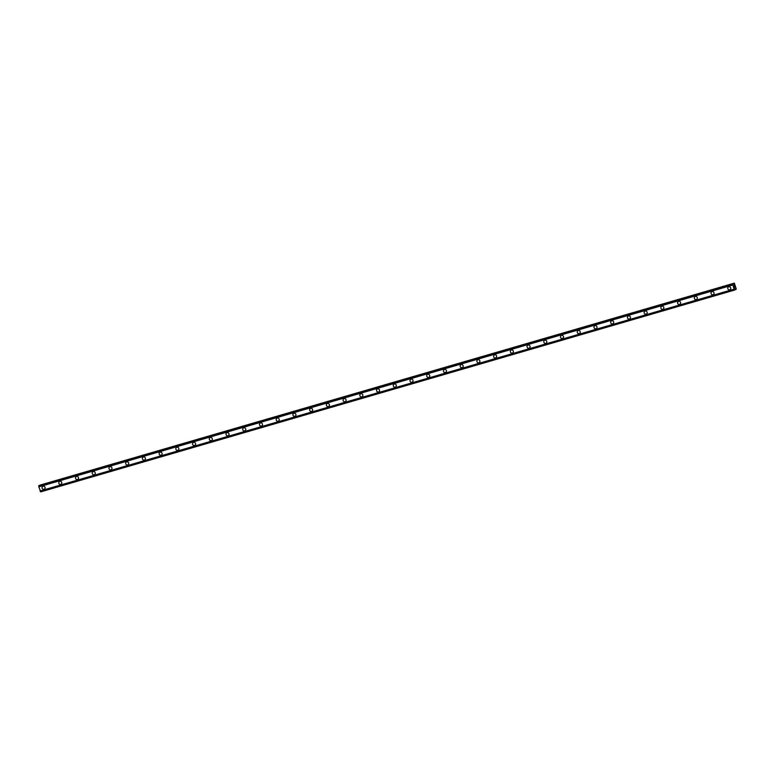 <?xml version="1.0" encoding="UTF-8"?>
<svg xmlns="http://www.w3.org/2000/svg" width="775" height="775" viewBox="0 0 775 775"><rect width="100%" height="100%" fill="white"/><g stroke="black" fill="none" stroke-linecap="round" stroke-linejoin="round"><path stroke-width="1.16" d="M44.243 489.19A1.627 1.521 65.7 0 1 42.141 488.24A1.627 1.521 65.7 0 1 43.09 486.157A1.627 1.521 65.7 0 1 44.243 489.19A1.627 1.521 65.7 0 1 42.141 488.24A1.627 1.521 65.7 0 1 42.906 486.235M60.963 484.327A1.627 1.521 65.7 0 1 58.871 483.377A1.627 1.521 65.7 0 1 59.82 481.294A1.627 1.521 65.7 0 1 60.963 484.327A1.627 1.521 65.7 0 1 58.871 483.377A1.627 1.521 65.7 0 1 59.627 481.362M77.694 479.463A1.627 1.521 65.7 0 1 75.592 478.514A1.627 1.521 65.7 0 1 76.541 476.431A1.627 1.521 65.7 0 1 77.694 479.463A1.627 1.521 65.7 0 1 75.592 478.514A1.627 1.521 65.7 0 1 76.347 476.499M94.414 474.6A1.627 1.521 65.7 0 1 92.322 473.651A1.627 1.521 65.7 0 1 93.262 471.568A1.627 1.521 65.7 0 1 94.414 474.6A1.627 1.521 65.7 0 1 92.322 473.651A1.627 1.521 65.7 0 1 93.078 471.636M111.145 469.737A1.627 1.521 65.7 0 1 109.043 468.778A1.627 1.521 65.7 0 1 109.992 466.705A1.627 1.521 65.7 0 1 111.145 469.737A1.627 1.521 65.7 0 1 109.043 468.778A1.627 1.521 65.7 0 1 109.798 466.773M127.865 464.874A1.627 1.521 65.7 0 1 125.763 463.915A1.627 1.521 65.7 0 1 126.713 461.842A1.627 1.521 65.7 0 1 127.865 464.874A1.627 1.521 65.7 0 1 125.763 463.915A1.627 1.521 65.7 0 1 126.528 461.91M144.586 460.011A1.627 1.521 65.7 0 1 142.493 459.052A1.627 1.521 65.7 0 1 143.443 456.979A1.627 1.521 65.7 0 1 144.586 460.011A1.627 1.521 65.7 0 1 142.493 459.052A1.627 1.521 65.7 0 1 143.249 457.047M161.316 455.138A1.627 1.521 65.7 0 1 159.214 454.189A1.627 1.521 65.7 0 1 160.163 452.116A1.627 1.521 65.7 0 1 161.316 455.138A1.627 1.521 65.7 0 1 159.214 454.189A1.627 1.521 65.7 0 1 159.979 452.183M178.037 450.275A1.627 1.521 65.7 0 1 175.944 449.326A1.627 1.521 65.7 0 1 176.894 447.243A1.627 1.521 65.7 0 1 178.037 450.275A1.627 1.521 65.7 0 1 175.944 449.326A1.627 1.521 65.7 0 1 176.7 447.32M194.767 445.412A1.627 1.521 65.7 0 1 192.665 444.463A1.627 1.521 65.7 0 1 193.614 442.38A1.627 1.521 65.7 0 1 194.767 445.412A1.627 1.521 65.7 0 1 192.665 444.463A1.627 1.521 65.7 0 1 193.421 442.457M211.488 440.549A1.627 1.521 65.7 0 1 209.395 439.599A1.627 1.521 65.7 0 1 210.335 437.517A1.627 1.521 65.7 0 1 211.488 440.549A1.627 1.521 65.7 0 1 209.395 439.599A1.627 1.521 65.7 0 1 210.151 437.584M228.218 435.686A1.627 1.521 65.7 0 1 226.116 434.736A1.627 1.521 65.7 0 1 227.065 432.653A1.627 1.521 65.7 0 1 228.208 435.686A1.627 1.521 65.7 0 1 226.116 434.736A1.627 1.521 65.7 0 1 226.872 432.721M244.939 430.823A1.627 1.521 65.7 0 1 242.837 429.863A1.627 1.521 65.7 0 1 243.786 427.79A1.627 1.521 65.7 0 1 244.939 430.823A1.627 1.521 65.7 0 1 242.837 429.873A1.627 1.521 65.7 0 1 243.602 427.858M261.659 425.959A1.627 1.521 65.7 0 1 259.567 425A1.627 1.521 65.7 0 1 260.516 422.927A1.627 1.521 65.7 0 1 261.659 425.959A1.627 1.521 65.7 0 1 259.567 425A1.627 1.521 65.7 0 1 260.323 422.995M278.39 421.096A1.627 1.521 65.7 0 1 276.287 420.137A1.627 1.521 65.7 0 1 277.237 418.064A1.627 1.521 65.7 0 1 278.39 421.096A1.627 1.521 65.7 0 1 276.287 420.137A1.627 1.521 65.7 0 1 277.053 418.132M295.11 416.233A1.627 1.521 65.7 0 1 293.018 415.274A1.627 1.521 65.7 0 1 293.967 413.201A1.627 1.521 65.7 0 1 295.11 416.233A1.627 1.521 65.7 0 1 293.018 415.274A1.627 1.521 65.7 0 1 293.773 413.269M311.841 411.36A1.627 1.521 65.7 0 1 309.738 410.411A1.627 1.521 65.7 0 1 310.688 408.338A1.627 1.521 65.7 0 1 311.841 411.36A1.627 1.521 65.7 0 1 309.738 410.411A1.627 1.521 65.7 0 1 310.494 408.406M328.561 406.497A1.627 1.521 65.7 0 1 326.469 405.548A1.627 1.521 65.7 0 1 327.408 403.465A1.627 1.521 65.7 0 1 328.561 406.497A1.627 1.521 65.7 0 1 326.459 405.548A1.627 1.521 65.7 0 1 327.224 403.543M345.292 401.634A1.627 1.521 65.7 0 1 343.189 400.685A1.627 1.521 65.7 0 1 344.139 398.602A1.627 1.521 65.7 0 1 345.282 401.634A1.627 1.521 65.7 0 1 343.189 400.685A1.627 1.521 65.7 0 1 343.945 398.679M362.012 396.771A1.627 1.521 65.7 0 1 359.91 395.822A1.627 1.521 65.7 0 1 360.859 393.739A1.627 1.521 65.7 0 1 362.012 396.771A1.627 1.521 65.7 0 1 359.91 395.822A1.627 1.521 65.7 0 1 360.675 393.807M378.733 391.908A1.627 1.521 65.7 0 1 376.64 390.958A1.627 1.521 65.7 0 1 377.59 388.876A1.627 1.521 65.7 0 1 378.733 391.908A1.627 1.521 65.7 0 1 376.64 390.958A1.627 1.521 65.7 0 1 377.396 388.943M395.463 387.045A1.627 1.521 65.7 0 1 393.361 386.086A1.627 1.521 65.7 0 1 394.31 384.012A1.627 1.521 65.7 0 1 395.463 387.045A1.627 1.521 65.7 0 1 393.361 386.086A1.627 1.521 65.7 0 1 394.126 384.08M412.184 382.182A1.627 1.521 65.7 0 1 410.091 381.222A1.627 1.521 65.7 0 1 411.031 379.149A1.627 1.521 65.7 0 1 412.184 382.182A1.627 1.521 65.7 0 1 410.091 381.222A1.627 1.521 65.7 0 1 410.847 379.217M428.914 377.318A1.627 1.521 65.7 0 1 426.812 376.359A1.627 1.521 65.7 0 1 427.761 374.286A1.627 1.521 65.7 0 1 428.914 377.318A1.627 1.521 65.7 0 1 426.812 376.359A1.627 1.521 65.7 0 1 427.567 374.354M445.635 372.455A1.627 1.521 65.7 0 1 443.542 371.496A1.627 1.521 65.7 0 1 444.482 369.423A1.627 1.521 65.7 0 1 445.635 372.455A1.627 1.521 65.7 0 1 443.532 371.496A1.627 1.521 65.7 0 1 444.298 369.491M462.355 367.582A1.627 1.521 65.7 0 1 460.263 366.633A1.627 1.521 65.7 0 1 461.212 364.55A1.627 1.521 65.7 0 1 462.355 367.582A1.627 1.521 65.7 0 1 460.263 366.633A1.627 1.521 65.7 0 1 461.018 364.628M479.086 362.719A1.627 1.521 65.7 0 1 476.983 361.77A1.627 1.521 65.7 0 1 477.933 359.687A1.627 1.521 65.7 0 1 479.086 362.719A1.627 1.521 65.7 0 1 476.983 361.77A1.627 1.521 65.7 0 1 477.749 359.765M495.806 357.856A1.627 1.521 65.7 0 1 493.714 356.907A1.627 1.521 65.7 0 1 494.663 354.824A1.627 1.521 65.7 0 1 495.806 357.856A1.627 1.521 65.7 0 1 493.714 356.907A1.627 1.521 65.7 0 1 494.469 354.892M512.537 352.993A1.627 1.521 65.7 0 1 510.434 352.044A1.627 1.521 65.7 0 1 511.384 349.961A1.627 1.521 65.7 0 1 512.537 352.993A1.627 1.521 65.7 0 1 510.434 352.044A1.627 1.521 65.7 0 1 511.19 350.029M529.257 348.13A1.627 1.521 65.7 0 1 527.165 347.181A1.627 1.521 65.7 0 1 528.104 345.098A1.627 1.521 65.7 0 1 529.257 348.13A1.627 1.521 65.7 0 1 527.165 347.181A1.627 1.521 65.7 0 1 527.92 345.166M545.988 343.267A1.627 1.521 65.7 0 1 543.885 342.308A1.627 1.521 65.7 0 1 544.835 340.235A1.627 1.521 65.7 0 1 545.988 343.267A1.627 1.521 65.7 0 1 543.885 342.308A1.627 1.521 65.7 0 1 544.641 340.302M562.708 338.404A1.627 1.521 65.7 0 1 560.606 337.445A1.627 1.521 65.7 0 1 561.555 335.372A1.627 1.521 65.7 0 1 562.708 338.404A1.627 1.521 65.7 0 1 560.606 337.445A1.627 1.521 65.7 0 1 561.371 335.439M579.429 333.541A1.627 1.521 65.7 0 1 577.336 332.582A1.627 1.521 65.7 0 1 578.286 330.508A1.627 1.521 65.7 0 1 579.429 333.541A1.627 1.521 65.7 0 1 577.336 332.582A1.627 1.521 65.7 0 1 578.092 330.576M596.159 328.668A1.627 1.521 65.7 0 1 594.057 327.718A1.627 1.521 65.7 0 1 595.006 325.645A1.627 1.521 65.7 0 1 596.159 328.677A1.627 1.521 65.7 0 1 594.057 327.718A1.627 1.521 65.7 0 1 594.822 325.713M612.88 323.805A1.627 1.521 65.7 0 1 610.787 322.855A1.627 1.521 65.7 0 1 611.737 320.772A1.627 1.521 65.7 0 1 612.88 323.805A1.627 1.521 65.7 0 1 610.787 322.855A1.627 1.521 65.7 0 1 611.543 320.85M629.61 318.942A1.627 1.521 65.7 0 1 627.508 317.992A1.627 1.521 65.7 0 1 628.457 315.909A1.627 1.521 65.7 0 1 629.61 318.942A1.627 1.521 65.7 0 1 627.508 317.992A1.627 1.521 65.7 0 1 628.263 315.987M646.331 314.078A1.627 1.521 65.7 0 1 644.238 313.129A1.627 1.521 65.7 0 1 645.178 311.046A1.627 1.521 65.7 0 1 646.331 314.078A1.627 1.521 65.7 0 1 644.238 313.129A1.627 1.521 65.7 0 1 644.994 311.114M663.061 309.215A1.627 1.521 65.7 0 1 660.959 308.266A1.627 1.521 65.7 0 1 661.908 306.183A1.627 1.521 65.7 0 1 663.051 309.215A1.627 1.521 65.7 0 1 660.959 308.266A1.627 1.521 65.7 0 1 661.714 306.251M679.782 304.352A1.627 1.521 65.7 0 1 677.679 303.393A1.627 1.521 65.7 0 1 678.629 301.32A1.627 1.521 65.7 0 1 679.782 304.352A1.627 1.521 65.7 0 1 677.679 303.403A1.627 1.521 65.7 0 1 678.445 301.388M696.502 299.489A1.627 1.521 65.7 0 1 694.41 298.53A1.627 1.521 65.7 0 1 695.359 296.457A1.627 1.521 65.7 0 1 696.502 299.489A1.627 1.521 65.7 0 1 694.41 298.53A1.627 1.521 65.7 0 1 695.165 296.525M713.232 294.626A1.627 1.521 65.7 0 1 711.13 293.667A1.627 1.521 65.7 0 1 712.08 291.594A1.627 1.521 65.7 0 1 713.232 294.626A1.627 1.521 65.7 0 1 711.13 293.667A1.627 1.521 65.7 0 1 711.896 291.662M729.953 289.763A1.627 1.521 65.7 0 1 727.861 288.804A1.627 1.521 65.7 0 1 728.81 286.731A1.627 1.521 65.7 0 1 729.953 289.763A1.627 1.521 65.7 0 1 727.861 288.804A1.627 1.521 65.7 0 1 728.616 286.798M734.506 287.467L734.322 286.895L734.506 287.467M734.836 287.322L734.322 286.886M734.497 287.554L734.681 286.731M734.235 286.421L734.07 285.743M734.487 286.198L734.293 285.578L734.487 286.198M734.555 286.343L734.138 285.859M735.31 288.639L734.807 289.995L734.109 289.133L732.83 284.997L732.879 283.786L733.983 284.483L734.322 283.137L736.25 288.959L735.969 289.463L735 288.726M733.034 283.728L38.953 485.586L38.779 486.681L732.859 284.812L38.779 486.681L40.726 491.863L734.797 289.995L40.726 491.863M40.145 491.108L734.206 289.249L40.145 491.108M734.322 283.137L39.951 485.295M732.83 284.997L38.75 486.855M734.109 289.133L40.029 491.001M734.051 283.262L39.98 485.131M734.032 283.33L39.951 485.198M732.879 283.786L38.808 485.654M732.859 283.844L38.789 485.712M732.859 284.125L38.779 485.983M732.869 284.202L38.789 486.07M732.83 284.871L38.75 486.739M734.177 289.22L40.097 491.088M734.564 289.695L40.494 491.563M734.603 289.763L40.533 491.631M734.758 289.966L40.688 491.834M735.921 289.433L734.971 289.705M735.969 289.463L734.971 289.753L735.969 289.463M733.034 283.718L38.963 485.586"/></g></svg>
